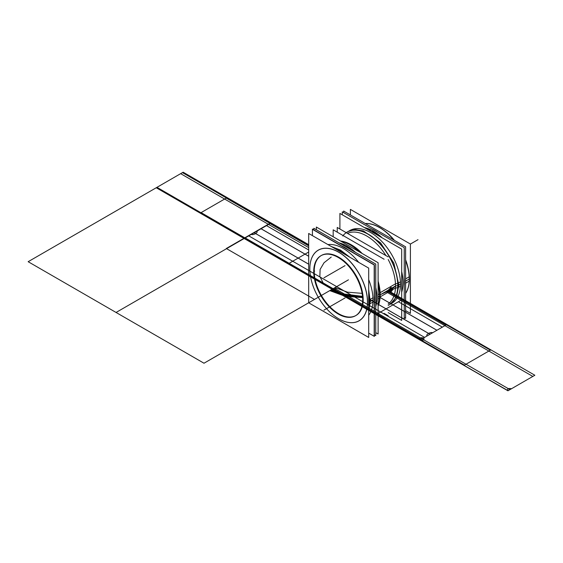 <?xml version="1.0" encoding="UTF-8"?>
<svg xmlns="http://www.w3.org/2000/svg" width="563" height="563" viewBox="0 0 563 563"><rect width="100%" height="100%" fill="white"/><g stroke="black" fill="none" stroke-linecap="round" stroke-linejoin="round"><path stroke-width="0.84" d="M308.686 233.469L308.686 302.803L368.702 337.448L368.702 268.115L308.686 233.469M338.694 318.778A40.803 23.562 -120 0 0 367.548 302.12A40.803 23.562 -120 0 0 338.694 252.14A40.803 23.562 -120 0 0 309.84 268.797A40.803 23.562 60 0 1 338.694 252.14A40.803 23.562 60 0 1 367.548 302.12A40.803 23.562 60 0 1 338.708 318.785A40.803 23.562 60 0 1 309.84 268.825A40.803 23.562 -120 0 0 338.539 318.686M321.142 255.609A34.632 19.994 -120 0 0 314.203 271.324A34.632 19.994 -120 0 0 329.32 306.173A34.632 19.994 -120 0 0 356.013 315.449A34.632 19.994 -120 0 0 363.184 299.593A34.632 19.994 -120 0 0 338.694 257.185A34.632 19.994 -120 0 0 314.203 271.324A34.632 19.994 -120 0 0 338.694 313.732A34.632 19.994 -120 0 0 363.184 299.593A34.632 19.994 -120 0 0 348.068 264.744A34.632 19.994 -120 0 0 321.382 255.468M368.702 304.217L369.096 304.231M369.166 304.238L369.265 304.238A42.063 24.286 -120 0 0 368.702 294.787M367.4 304.175A40.74 23.519 -120 0 0 339.552 252.759A40.74 23.519 -120 0 0 309.84 268.854A40.74 23.519 -120 0 0 309.896 270.979M345.562 254.757A42.063 24.286 -120 0 0 333.606 247.854M369.265 304.182L373.023 302.014M369.096 304.28A41.993 24.244 -120 0 0 368.702 295.955M344.528 254.159A41.993 24.244 -120 0 0 334.387 248.304M331.171 246.446L340.538 250.106L349.912 257.27M368.702 289.79L370.236 301.536L369.173 302.148L370.236 301.536L368.702 311.515M369.229 302.12A41.993 24.244 -120 0 0 368.702 295.392A41.993 24.244 60 0 1 369.229 302.12A41.993 24.244 60 0 1 368.702 308.235A41.993 24.244 -120 0 0 369.229 302.12A41.993 24.244 -120 0 0 368.702 295.392A41.993 24.244 60 0 1 369.229 302.12A41.993 24.244 60 0 1 368.702 308.235A41.993 24.244 -120 0 0 369.229 302.12M345.02 254.448A41.993 24.244 -120 0 0 334.042 248.107A41.993 24.244 60 0 1 345.02 254.448A41.993 24.244 -120 0 0 334.042 248.107A41.993 24.244 60 0 1 345.02 254.448M368.702 307.841A41.993 24.244 -120 0 0 369.096 299.973M369.265 299.875L373.023 297.707M309.896 266.799A40.74 23.519 -120 0 0 309.84 268.854A40.74 23.519 -120 0 0 338.644 318.749A40.74 23.519 -120 0 0 367.4 299.995M368.702 299.945L369.265 299.924A42.063 24.286 -120 0 1 368.702 308.735M312.43 229.303L312.43 235.63L312.416 229.078L374.381 264.856L374.381 336.407L368.702 333.134L374.191 336.28L374.191 264.962L312.43 229.303M327.94 244.581A41.993 24.244 60 0 1 358.687 262.337A41.993 24.244 60 0 0 327.94 244.581A41.993 24.244 60 0 1 358.687 262.337A41.993 24.244 60 0 0 327.94 244.581M373.009 299.938A41.993 24.244 60 0 0 368.702 279.677A41.993 24.244 60 0 1 373.009 299.938A41.993 24.244 60 0 1 368.702 315.231A41.993 24.244 60 0 0 373.009 299.938L369.321 302.064L373.009 299.938A41.993 24.244 60 0 1 368.702 315.231A41.993 24.244 60 0 0 373.009 299.938A41.993 24.244 60 0 0 368.702 279.677A41.993 24.244 60 0 1 373.009 299.938L369.321 302.064M341.502 245.876A42.134 24.322 60 0 1 344.767 247.551A42.134 24.322 60 0 1 348.033 249.648A42.134 24.322 -120 0 0 344.767 247.551A42.134 24.322 -120 0 0 341.502 245.876A42.134 24.322 60 0 1 344.767 247.551A42.134 24.322 60 0 1 348.033 249.648A42.134 24.322 -120 0 0 344.767 247.551L344.767 247.551A42.134 24.322 -120 0 0 341.502 245.876A42.134 24.322 60 0 1 344.767 247.551L344.591 247.657M374.381 295.279A42.134 24.322 60 0 1 374.381 302.824A42.134 24.322 -120 0 0 374.381 295.279A42.134 24.322 60 0 1 374.381 302.824A42.134 24.322 -120 0 0 374.381 295.279A42.134 24.322 -120 0 1 374.381 302.824M313.781 229.873L313.781 228.289L375.753 264.061L375.753 335.618L374.381 334.823M348.757 247.389L348.757 247.389A1.386 0.746 123 0 0 347.617 247.819M346.857 246.221A1.386 0.802 120 0 0 345.689 246.707A1.386 0.802 -60 0 1 346.857 246.221L354.577 251.837M339.109 242.906L344.95 245.194A1.386 0.852 116.8 0 0 343.838 245.644M375.753 332.656L378.111 334.021L378.111 262.703L316.35 227.044L316.35 229.767M375.753 287.454A41.993 24.244 -120 0 1 376.921 297.672A41.993 24.244 60 0 1 375.753 306.539A41.993 24.244 -120 0 0 376.921 297.672A41.993 24.244 -120 0 0 375.753 287.454A41.993 24.244 60 0 1 376.921 297.672A41.993 24.244 60 0 1 375.753 306.539A41.993 24.244 -120 0 0 376.921 297.672A41.993 24.244 -120 0 0 375.753 287.454A41.993 24.244 60 0 1 376.921 297.672A41.993 24.244 60 0 1 375.753 306.539M338.968 242.829A41.993 24.244 60 0 1 355.492 252.372A41.993 24.244 -120 0 0 338.968 242.829A41.993 24.244 60 0 1 355.492 252.372A41.993 24.244 -120 0 0 338.968 242.829A41.993 24.244 -120 0 1 355.492 252.372M375.859 305.955A41.993 24.244 -120 0 0 376.795 295.526M378.111 294.766L379.589 293.914A41.993 24.244 -120 0 1 378.111 306.103M388.174 305.378A42.042 24.272 -120 0 0 397.865 283.4L395.479 283.836L380.138 292.69L379.589 293.823M379.497 294.006A42.042 24.272 60 0 1 378.111 305.934M388.386 290.086L388.857 291.085L388.386 290.086L388.857 291.085L388.386 290.086L391.018 287.355L388.386 290.086L380.194 294.815L388.463 290.044L380.194 294.815A40.803 23.562 -120 0 0 378.111 281.176A40.803 23.562 60 0 1 380.194 294.815L388.386 290.086L391.018 287.355L388.386 290.086L380.194 294.815L379.652 295.997L380.194 294.815A40.803 23.562 -120 0 1 378.209 305.829A40.803 23.562 -120 0 0 380.194 294.815A40.803 23.562 -120 0 0 378.111 281.176A40.803 23.562 60 0 1 380.194 294.815L388.386 290.086L380.194 294.815A40.803 23.562 60 0 1 378.209 305.829A40.803 23.562 -120 0 0 380.194 294.815L379.652 295.997L380.194 294.815A40.803 23.562 60 0 1 378.301 305.603L378.301 305.603M388.899 291.106L389.483 291.113L388.899 291.106L388.456 290.128L388.906 291.12L389.483 291.113L388.899 291.106M389.554 291.092L391.391 287.946L389.554 291.092M392.066 287.96L395.536 285.962L397.76 285.617L395.536 285.962L391.581 288.242L395.536 285.962A40.803 23.562 60 0 1 388.174 303.936A40.803 23.562 -120 0 0 395.536 285.962L392.066 287.96L395.536 285.962A40.803 23.562 -120 0 0 388.174 259.48A40.803 23.562 60 0 1 395.536 285.962L397.76 285.617L395.536 285.962A40.803 23.562 -120 0 0 388.174 259.48A40.803 23.562 60 0 1 395.536 285.962A40.803 23.562 60 0 1 388.174 303.936A40.803 23.562 -120 0 0 395.536 285.962L392.066 287.96L395.536 285.962A40.803 23.562 -120 0 0 388.174 259.48M389.983 291.74A2.161 1.246 120 0 1 389.54 290.642A2.161 1.246 120 0 0 389.983 291.74A2.161 1.246 120 0 0 391.693 291.113A2.161 1.246 120 0 0 392.587 288.882A2.161 1.246 120 0 1 391.693 291.113A2.161 1.246 120 0 1 389.983 291.74L392.488 288.932L389.934 291.711M389.885 291.683L389.434 290.698L389.885 291.683M389.61 291.24L391.588 288.418L389.589 291.177M313.774 269.853A34.632 19.994 -120 0 0 328.138 305.688A34.632 19.994 -120 0 0 355.527 315.73A34.632 19.994 -120 0 0 362.656 298.073M314.668 271.056L313.746 271.584M362.656 301.62A34.632 19.994 -120 0 0 348.293 265.785A34.632 19.994 -120 0 0 320.896 255.743A34.632 19.994 -120 0 0 313.774 273.4M392.587 289.108A2.161 1.246 120 0 0 392.144 288.003A2.161 1.246 120 0 0 390.433 288.629A2.161 1.246 120 0 0 389.54 290.86A2.161 1.246 120 0 1 390.433 288.629A2.161 1.246 120 0 1 392.144 288.003L389.434 290.698L392.038 287.946L392.566 288.981L392.13 288.003A2.161 1.246 120 0 1 392.587 289.108M391.454 287.946L391.588 288.418L391.517 287.932M391.144 287.426L388.456 290.128L391.144 287.426M379.596 298.094L380.138 296.877L389.505 291.465M392.467 289.755L395.479 288.017L397.703 287.728M347.441 233.364A40.803 23.562 60 0 1 385.922 255.574A40.803 23.562 -120 0 0 347.441 233.364A40.803 23.562 60 0 1 385.922 255.574A40.803 23.562 -120 0 0 347.441 233.364A40.803 23.562 -120 0 1 385.922 255.574M391.376 287.883L391.053 287.383L391.376 287.883M362.115 253.463A40.803 23.562 -120 0 0 340.812 241.055A40.803 23.562 60 0 1 362.115 253.463A40.803 23.562 -120 0 0 340.812 241.055A40.803 23.562 -120 0 1 362.115 253.463A40.803 23.562 60 0 0 341.044 241.084L341.044 241.084M397.774 287.721L397.865 287.714A42.042 24.272 -120 0 0 379.779 243.505A42.042 24.272 -120 0 0 346.196 232.639M342.776 235.981A41.993 24.244 60 0 1 376.154 240.077A41.993 24.244 60 0 1 397.83 285.603A41.993 24.244 -120 0 0 379.497 243.343A41.993 24.244 -120 0 0 347.139 232.097M397.865 287.672L400.497 286.152M397.703 287.763A41.993 24.244 -120 0 0 380.285 244.307A41.993 24.244 -120 0 0 347.075 232.132A41.993 24.244 -120 0 0 346.231 232.66A41.993 24.244 60 0 1 378.892 242.709A41.993 24.244 60 0 1 397.83 285.603A41.993 24.244 60 0 1 390.715 303.767M348.201 231.484L355.204 229.556L363.402 230.921L380.539 242.794L393.847 263.104L398.836 285.019L397.788 285.631L398.836 285.019L396.591 296.807L390.194 304.217L391.855 303.253M389.132 304.829A41.993 24.244 -120 0 0 397.83 285.603A41.993 24.244 60 0 1 388.174 305.336A41.993 24.244 -120 0 0 389.068 304.864A41.993 24.244 -120 0 0 397.703 283.456M397.858 283.365L400.497 281.845M388.174 312.62L401.679 320.41L401.679 249.099L339.911 213.44L339.911 229.014M400.49 284.069A41.993 24.244 60 0 0 381.615 241.245A41.993 24.244 60 0 0 348.99 231.062A41.993 24.244 60 0 1 381.615 241.245A41.993 24.244 60 0 1 400.49 284.069A41.993 24.244 60 0 1 390.947 303.738A41.993 24.244 60 0 0 400.49 284.069L397.921 285.554L400.49 284.069A41.993 24.244 60 0 1 390.947 303.738A41.993 24.244 60 0 0 400.49 284.069A41.993 24.244 60 0 0 381.615 241.245A41.993 24.244 60 0 0 348.99 231.062A41.993 24.244 60 0 1 381.615 241.245A41.993 24.244 60 0 1 400.49 284.069L397.921 285.554M342.276 214.799L342.276 211.836L404.241 247.614L404.241 319.172L401.679 317.687M401.679 292.232A42.134 24.322 -120 0 0 401.679 271.591A42.134 24.322 -120 0 1 401.679 292.232A42.134 24.322 -120 0 0 401.679 271.591A42.134 24.322 -120 0 1 401.679 292.232M382.2 237.853A42.134 24.322 -120 0 0 373.255 231.104A42.134 24.322 -120 0 0 364.317 227.529A42.134 24.322 -120 0 1 373.255 231.104A42.134 24.322 -120 0 0 364.317 227.529A42.134 24.322 -120 0 1 373.255 231.104A42.134 24.322 -120 0 1 382.2 237.853A42.134 24.322 -120 0 0 373.255 231.104A42.134 24.322 -120 0 1 382.2 237.853M371.32 230.133A42.134 24.322 60 0 1 381.911 237.685M401.679 271.915A42.134 24.322 60 0 1 401.679 292.063M371.362 228.634A42.134 24.322 60 0 1 374.627 230.309A42.134 24.322 60 0 1 377.893 232.406A42.134 24.322 -120 0 0 374.627 230.309A42.134 24.322 -120 0 0 371.362 228.634A42.134 24.322 60 0 1 374.627 230.309A42.134 24.322 60 0 1 377.893 232.406A42.134 24.322 -120 0 0 374.627 230.309L374.627 230.309A42.134 24.322 -120 0 0 371.362 228.634A42.134 24.322 60 0 1 374.627 230.309L374.451 230.415M404.241 278.038A42.134 24.322 60 0 1 404.241 285.582A42.134 24.322 -120 0 0 404.241 278.038A42.134 24.322 60 0 1 404.241 285.582A42.134 24.322 -120 0 0 404.241 278.038A42.134 24.322 -120 0 1 404.241 285.582M364.465 227.614A42.134 24.322 60 0 1 375.064 232.287M343.648 212.631L343.648 211.048L405.613 246.826L405.613 318.376L404.241 317.588M370.651 230.358A1.386 0.852 116.8 0 0 369.694 230.633M371.545 231.703A1.386 0.802 -60 0 1 372.551 231.393A1.386 0.802 120 0 0 371.545 231.703A1.386 0.802 -60 0 1 372.558 231.393A1.386 0.802 120 0 0 371.545 231.703A1.386 0.802 120 0 1 372.558 231.393A1.386 0.802 120 0 0 371.545 231.703A1.386 0.802 120 0 1 372.558 231.393L379.328 236.193M374.451 232.554A1.386 0.746 123 0 0 374.444 232.554A1.386 0.746 123 0 0 373.48 232.822M405.613 278.889L409.287 276.771A41.993 24.244 -120 0 1 405.613 293.443A42.063 24.286 60 0 0 409.245 279.065A42.063 24.286 60 0 1 409.188 281.19M409.188 276.876A42.063 24.286 60 0 1 409.245 279.065A42.063 24.286 60 0 0 405.613 260.514M409.245 279.037A41.993 24.244 60 0 1 405.613 293.351A41.993 24.244 -120 0 0 409.245 279.037A41.993 24.244 60 0 1 405.613 293.351A41.993 24.244 -120 0 0 409.125 282.077M405.613 310.607L410.399 313.373L410.399 244.039L350.383 209.394L350.383 214.939M384.128 230.506A40.803 23.562 60 0 1 394.417 240.359A40.803 23.562 60 0 0 384.128 230.506A40.803 23.562 60 0 1 394.417 240.359A40.803 23.562 60 0 0 384.128 230.506A40.803 23.562 60 0 1 394.417 240.359M405.613 259.754A40.803 23.562 60 0 1 409.005 273.59A40.803 23.562 60 0 0 405.613 259.754A40.803 23.562 60 0 1 409.005 273.59A40.803 23.562 60 0 0 405.613 259.754A40.803 23.562 60 0 1 409.005 273.59M394.065 240.155A41.993 24.244 -120 0 0 365.239 223.511A42.063 24.286 60 0 1 379.504 227.551A42.063 24.286 60 0 1 393.755 239.979M409.245 279.009A41.993 24.244 -120 0 0 405.613 260.472A41.993 24.244 60 0 1 409.245 279.009A41.993 24.244 -120 0 0 405.613 260.472A41.993 24.244 60 0 1 409.245 279.009L405.613 281.113M393.826 240.042A41.993 24.244 -120 0 0 379.553 227.579M379.532 227.572A41.993 24.244 -120 0 0 365.317 223.56A41.993 24.244 60 0 1 393.79 240A41.993 24.244 -120 0 0 365.317 223.56A41.993 24.244 60 0 1 393.79 240M405.613 283.196L409.188 281.134M409.195 281.127L409.287 281.078A41.993 24.244 -120 0 0 405.613 260.155M388.174 315.723L384.114 313.38M337.237 232.167L337.237 227.466L388.174 256.876M340.671 241.084A42.042 24.272 60 0 1 358.99 251.661M378.111 284.779A42.042 24.272 60 0 1 379.497 298.313M378.111 299.073L379.504 298.27M379.525 298.256L379.589 298.221A41.993 24.244 -120 0 0 378.111 284.322M376.795 299.833A41.993 24.244 -120 0 0 375.753 287.806M355.19 252.196A41.993 24.244 -120 0 0 339.531 243.026M359.391 251.893A41.993 24.244 -120 0 0 340.524 240.999M384.114 259.233L333.183 229.824L333.183 236.763M384.114 318.053L378.111 314.583M309.84 268.797A40.803 23.562 60 0 1 338.694 252.14A40.803 23.562 60 0 1 367.548 302.12A40.803 23.562 -120 0 0 338.694 252.14A40.803 23.562 -120 0 0 309.84 268.797A40.803 23.562 60 0 1 338.694 252.14A40.803 23.562 60 0 1 367.548 302.12A40.803 23.562 60 0 1 338.708 318.785A40.803 23.562 60 0 1 309.84 268.825A40.803 23.562 -120 0 0 338.708 318.785A40.803 23.562 -120 0 0 367.548 302.12A40.803 23.562 60 0 1 338.708 318.785A40.803 23.562 60 0 1 309.84 268.825M363.184 299.593A34.632 19.994 -120 0 0 338.694 257.185A34.632 19.994 -120 0 0 314.203 271.324A34.632 19.994 -120 0 0 338.694 313.732A34.632 19.994 -120 0 0 363.184 299.593A34.632 19.994 -120 0 0 338.694 257.185A34.632 19.994 -120 0 0 314.203 271.324A34.632 19.994 -120 0 0 338.694 313.732A34.632 19.994 -120 0 0 363.184 299.593A34.632 19.994 -120 0 0 338.694 257.185A34.632 19.994 -120 0 0 314.203 271.324A34.632 19.994 -120 0 0 338.694 313.732A34.632 19.994 -120 0 0 363.184 299.593M369.152 302.12L368.702 302.12M346.864 246.228A1.386 0.802 120 0 0 345.689 246.707A1.386 0.802 -60 0 1 346.864 246.228A1.386 0.802 120 0 0 345.689 246.707A1.386 0.802 120 0 1 346.864 246.228A1.386 0.802 120 0 0 345.689 246.707M378.111 305.948A41.993 24.244 -120 0 0 379.582 296.138A41.993 24.244 -120 0 0 378.111 284.632A41.993 24.244 60 0 1 379.582 296.138A41.993 24.244 60 0 1 378.111 305.948A41.993 24.244 -120 0 0 379.582 296.138A41.993 24.244 -120 0 0 378.111 284.632M397.83 285.603A41.993 24.244 -120 0 0 378.892 242.709A41.993 24.244 -120 0 0 346.238 232.66A41.993 24.244 -120 0 1 378.892 242.709A41.993 24.244 -120 0 1 397.83 285.603A41.993 24.244 -120 0 1 388.174 305.336A41.993 24.244 -120 0 0 397.83 285.603M359.117 251.738A41.993 24.244 -120 0 0 340.657 241.077A41.993 24.244 60 0 1 359.117 251.738A41.993 24.244 -120 0 0 340.657 241.077M378.111 296.99L379.561 296.152M330.692 290.079L345.576 295.554L363.079 296.891L345.576 295.554L330.692 290.079M362.115 293.358L347.491 292.162L335.055 287.559L347.491 292.162L362.115 293.358L347.491 292.162L335.055 287.559L347.491 292.162L362.115 293.358M309.84 302.12L337.828 285.962L309.84 302.12M201.097 212.617L289.016 263.378L308.686 252.02L289.016 263.378L376.943 314.14L402.081 299.622L376.943 314.14L289.016 263.378L308.686 252.02L288.636 263.597L376.556 314.358L402.468 299.403L376.556 314.358L464.475 365.12L490.394 350.165L402.468 299.403L376.556 314.358L402.468 299.403L490.394 350.165L464.475 365.12L288.636 263.597L308.686 252.02L289.016 263.378L201.097 212.617L226.242 198.099L201.097 212.617M308.686 245.7L226.242 198.099L308.686 245.7M335.654 287.214C336.765 289.171 335.625 289.825 332.24 289.185L339.292 285.117L332.093 289.269L420.019 340.031L420.596 339.693L244.75 238.177L244.173 238.508L271.084 222.969L256.721 231.266C258.797 232.273 253.111 235.552 251.365 234.356L244.173 238.508L332.093 289.269L336.674 286.623L248.755 235.862L244.173 238.508L271.084 222.969L308.686 244.68L271.084 222.969L308.686 244.68L271.084 222.969L308.686 244.68L271.084 222.969L244.173 238.508L420.019 340.031L446.931 324.492L387.858 290.388L446.931 324.492L387.858 290.388L446.931 324.492L444.89 325.667L532.816 376.429L534.85 375.254L446.931 324.492L423.58 337.976C424.685 339.932 423.552 340.587 420.16 339.946L424.593 337.385L336.674 286.623L332.093 289.269L420.019 340.031L427.211 335.879C425.135 334.865 430.822 331.586 432.567 332.782L446.931 324.492L387.844 290.395M329.848 290.564L345.14 296.194L363.121 297.581L345.14 296.194L329.848 290.564L345.14 296.194L363.121 297.581L345.14 296.194L329.848 290.564M381.39 294.125L389.455 290.438L381.39 294.125M389.547 290.381L392.432 288.495L389.547 290.381M392.488 288.46L395.409 286.032L392.488 288.46M363.036 296.448L345.851 295.139L331.234 289.762L345.851 295.139L363.036 296.448L339.531 293.436L323.261 283.189L319.854 276.44L320.115 269.41L324.035 262.752L331.234 257.08L324.035 262.752L320.115 269.41L319.854 276.44L323.261 283.189L339.531 293.436L363.036 296.448L345.851 295.139L331.234 289.762L345.851 295.139L363.036 296.448L339.531 293.436L323.261 283.189L319.854 276.44L320.115 269.41L324.035 262.752L331.234 257.08L324.035 262.752L320.115 269.41L319.854 276.44L323.261 283.189L339.531 293.436L363.036 296.448M387.281 290.726L446.353 324.823L446.931 324.492L387.858 290.388L446.931 324.492L387.858 290.388L446.931 324.492L420.019 340.031L507.939 390.792L509.972 389.617L422.053 338.856L420.019 340.031L508.079 390.708C506.967 388.751 508.108 388.097 511.5 388.737L534.85 375.254L387.858 290.388L446.931 324.492L387.858 290.388L446.931 324.492L420.16 339.946C419.048 337.99 420.188 337.336 423.58 337.976L446.931 324.492L444.89 325.667L385.81 291.578M370.194 299.678L430.048 334.239L436.93 330.263L378.111 296.307M329.756 290.621L345.091 296.272L363.128 297.658L345.091 296.272L329.756 290.621L345.091 296.272L363.128 297.658L345.091 296.272L329.756 290.621M380.982 294.358L389.441 290.557L380.982 294.358M389.533 290.508L392.46 288.608L389.533 290.508M392.517 288.566L395.669 285.941L392.517 288.566M347.336 280.473L319.348 296.631L347.336 280.473M270.374 223.377L244.884 238.1L332.803 288.861L244.884 238.1L270.374 223.377L182.454 172.616L156.964 187.338L244.884 238.1L270.374 223.377L244.884 238.1L156.964 187.338L182.454 172.616L270.374 223.377M348.033 249.648A42.134 24.322 -120 0 0 344.767 247.551M308.686 244.68L271.084 222.969L308.686 244.68L271.084 222.969L308.686 244.68L271.084 222.969L270.507 223.307L308.686 245.348M308.686 256.221L261.091 228.74L254.202 232.716L308.686 264.174M346.168 281.141L318.179 297.299L346.168 281.141M180.653 173.657L28.15 261.704L116.069 312.465L268.572 224.419L180.653 173.657L28.15 261.704L203.996 363.226L348.441 279.832L203.996 363.226L116.069 312.465L268.572 224.419L116.069 312.465L268.572 224.419L180.653 173.657M308.686 247.579L268.572 224.419L308.686 247.579M332.233 289.192L420.153 339.953L446.79 324.57L387.724 290.466L446.79 324.57L420.153 339.953L332.233 289.192M388.547 289.994L389.856 289.234L388.547 289.994M390.018 289.143L391.503 288.284L390.018 289.143M308.686 249.965L266.503 225.615L271.084 222.969L244.173 238.508L332.093 289.269L420.019 340.031L422.053 338.856L334.133 288.094L332.093 289.269L420.019 340.031L446.931 324.492L442.349 327.138L398.386 301.754M379.652 295.997L380.194 294.815A40.803 23.562 -120 0 0 378.111 281.176M316.709 298.151L344.69 281.993L316.709 298.151M397.76 285.617L395.536 285.962A40.803 23.562 -120 0 1 388.174 303.936M308.686 244.835L270.951 223.047L244.307 238.43L270.951 223.047L308.686 244.835M370.194 299.72L430.012 334.26L436.902 330.284L378.111 296.342M332.67 288.939L332.093 289.269L420.019 340.031L446.931 324.492L534.85 375.254L446.931 324.492L420.019 340.031L507.939 390.792L534.85 375.254L507.939 390.792L420.019 340.031L446.931 324.492L420.019 340.031L446.931 324.492L420.019 340.031L332.093 289.269L332.67 288.939M377.893 232.406A42.134 24.322 -120 0 0 374.627 230.309M308.686 256.264L261.056 228.761L254.166 232.737L308.686 264.209M244.173 238.508L420.019 340.031L156.254 187.746L244.173 238.508L271.084 222.969L183.165 172.208L156.254 187.746L183.165 172.208L271.084 222.969L244.173 238.508M308.686 245.306L270.261 223.124L226.298 248.501L314.217 299.263L226.298 248.501L270.261 223.124L308.686 245.306M308.686 245.862L270.057 223.56L245.201 237.917L421.04 339.44L445.903 325.083L386.837 290.98M345.042 297.954L323.936 310.136L345.042 297.954M345.042 265.637L323.936 277.819L345.042 265.637M410.399 244.06L418.006 239.669L410.399 244.06M375.753 306.378L375.753 288.516M348.194 231.484L349.862 230.52M401.679 290.578L401.679 274.906M370.644 230.358L365.746 228.353"/></g></svg>
